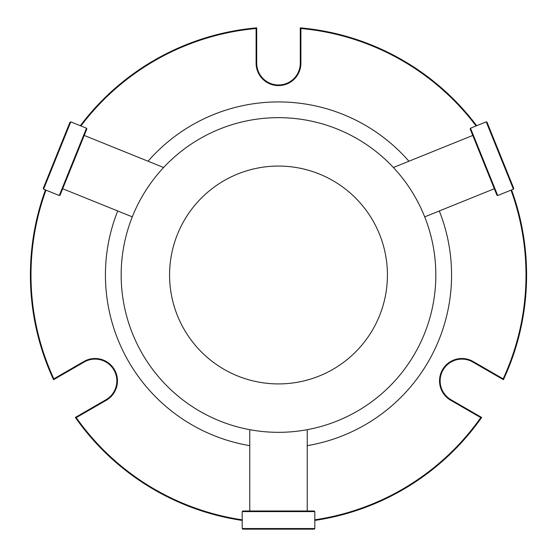 <?xml version="1.0" encoding="UTF-8"?>
<svg xmlns="http://www.w3.org/2000/svg" width="557" height="557" viewBox="0 0 557 557"><rect width="100%" height="100%" fill="white"/><g stroke="black" fill="none" stroke-linecap="round" stroke-linejoin="round"><path stroke-width="0.84" d="M314.809 519.813A247.496 247.496 0 0 0 480.768 417.625L450.724 400.281A22.391 22.391 0 0 1 442.53 369.695A22.391 22.391 0 0 1 473.116 361.5L503.159 378.844A247.496 247.496 0 0 0 511.006 190.153M503.159 378.844L503.424 379.7L472.809 362.029A21.786 21.786 0 0 0 440.879 375.258A21.786 21.786 0 0 0 451.031 399.759L481.645 417.437A248.102 248.102 0 0 1 314.809 520.426M511.563 189.93A248.102 248.102 0 0 1 503.424 379.7M80.333 125.708A248.102 248.102 0 0 1 256.714 27.85L256.714 63.199A21.786 21.786 0 0 0 278.5 84.984A21.786 21.786 0 0 0 300.286 63.199L300.286 27.85L300.891 28.511L300.891 63.199A22.391 22.391 0 0 1 278.5 85.59A22.391 22.391 0 0 1 256.109 63.199L256.109 28.511A247.496 247.496 0 0 0 80.918 125.945M480.768 417.625L481.645 417.437M256.714 27.85L256.109 28.511M76.232 417.625L75.355 417.437L105.969 399.759A21.786 21.786 0 0 0 95.08 359.112A21.786 21.786 0 0 0 84.191 362.029L53.576 379.7L53.841 378.844L83.884 361.5A22.391 22.391 0 0 1 114.47 369.695A22.391 22.391 0 0 1 106.276 400.281L76.232 417.625A247.496 247.496 0 0 0 242.191 519.813M242.191 520.426A248.102 248.102 0 0 1 75.355 417.437M45.994 190.153A247.496 247.496 0 0 0 53.841 378.844M53.576 379.7A248.102 248.102 0 0 1 45.437 189.93M249.759 445.656A173.067 173.067 0 0 1 117.708 210.971M148.071 161.238A173.067 173.067 0 0 1 408.929 161.238M439.292 210.971A173.067 173.067 0 0 1 307.241 445.656M121.168 274.998A157.332 157.332 0 0 1 278.5 117.659A157.332 157.332 0 0 1 435.832 274.998A157.332 157.332 0 0 1 278.5 432.329A157.332 157.332 0 0 1 121.168 274.998M476.082 125.945A247.496 247.496 0 0 0 300.891 28.511M300.286 27.85A248.102 248.102 0 0 1 476.667 125.708M86.829 128.987L60.079 195.194L59.293 195.528L86.495 128.201L86.829 128.987M43.578 189.178L43.244 188.391L69.994 122.185L70.781 121.851L43.578 189.178L59.293 195.528M496.921 195.194L470.171 128.987L470.505 128.201L497.707 195.528L496.921 195.194M486.219 121.851L487.006 122.185L513.756 188.391L513.422 189.178L486.219 121.851L470.505 128.201M242.191 511.604L242.191 528.544L242.796 529.15L314.204 529.15L314.809 528.544L314.809 511.604L242.191 511.604L242.796 510.999L314.204 510.999L314.809 511.604M307.241 510.999L307.241 429.684M249.759 510.999L249.759 429.684M242.191 528.544L314.809 528.544M473.116 361.5L472.809 362.029M300.286 63.199L300.891 63.199M450.724 400.281L451.031 399.759M256.714 63.199L256.109 63.199M106.276 400.281L105.969 399.759M84.191 362.029L83.884 361.5M169.579 274.998A108.921 108.921 0 0 1 278.5 166.07A108.921 108.921 0 0 1 387.421 274.998A108.921 108.921 0 0 1 278.5 383.919A108.921 108.921 0 0 1 169.579 274.998M70.781 121.851L86.495 128.201M84.218 135.435L163.605 167.511M62.683 188.739L132.301 216.868M513.422 189.178L497.707 195.528M494.317 188.739L424.699 216.868M472.782 135.435L393.395 167.511"/></g></svg>
